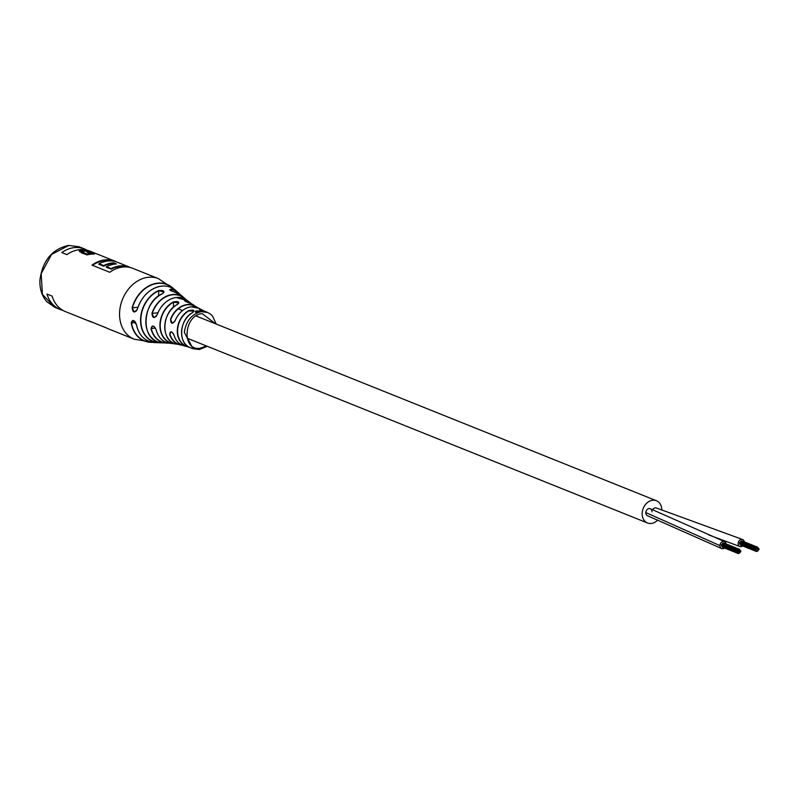 <?xml version="1.0" encoding="UTF-8"?>
<svg xmlns="http://www.w3.org/2000/svg" width="799" height="799" viewBox="0 0 799 799"><rect width="100%" height="100%" fill="white"/><g stroke="black" fill="none" stroke-linecap="round" stroke-linejoin="round"><path stroke-width="1.2" d="M744.278 541.862A3.765 2.956 111.9 0 0 742.631 539.515L656.458 508.014A3.765 2.956 111.9 0 0 652.683 509.692A3.765 2.956 111.9 0 1 656.458 508.014A3.765 2.956 111.9 0 0 652.683 509.692M726.081 543.919A3.765 2.956 111.9 0 0 724.433 541.572L650.276 508.713A3.765 2.956 111.9 0 0 645.802 512.559A3.765 2.956 111.9 0 1 650.266 508.713A3.765 2.956 111.9 0 1 651.944 511.859A3.765 2.956 111.9 0 0 650.276 508.713A3.765 2.956 111.9 0 0 645.802 512.559A3.765 2.956 111.9 0 0 647.47 515.705L721.637 548.563A3.765 2.956 111.9 0 0 724.443 547.994M661.772 510.112A11.985 9.408 111.9 0 0 656.428 500.733A11.985 9.408 111.9 0 0 642.186 512.968A11.985 9.408 111.9 0 0 647.5 522.985A11.985 9.408 111.9 0 0 657.767 519.979M645.802 512.559A3.765 2.956 111.9 0 0 647.47 515.705A3.765 2.956 111.9 0 1 645.802 512.559L719.959 545.627A3.765 2.956 111.9 0 0 721.637 548.563M724.433 541.572A3.765 2.956 111.9 0 0 719.959 545.627M742.631 539.515A3.765 2.956 111.9 0 0 738.156 543.49A3.765 2.956 111.9 0 0 739.834 546.496A3.765 2.956 111.9 0 0 742.641 545.937M756.204 548.683L756.933 548.603L756.204 548.683M740.903 542.161L740.174 542.361M756.953 548.593L757.682 548.504L756.953 548.593M757.652 549.392L758.381 549.312L757.652 549.392M755.534 549.193L756.263 549.113L755.534 549.193M740.234 542.681L739.504 542.761L740.104 543M757.702 548.504L758.431 548.424L757.702 548.504M757.602 550.281L758.331 550.201L757.602 550.281M755.484 550.082L756.214 550.002L755.484 550.082M739.814 543.18L740.044 543.889M742.071 541.273L741.422 541.103M758.271 549.772L759 549.682L758.271 549.772M756.423 551.18L757.152 551.1L756.423 551.18M740.473 544.479L740.993 544.988M741.322 541.352L740.593 541.432L741.192 541.672M758.321 548.883L759.05 548.803L758.321 548.883M757.172 551.09L757.901 551.01L757.172 551.09M738.705 551.54L739.435 551.46L738.705 551.54M738.006 550.741L738.735 550.661L738.006 550.741M722.696 544.219L721.976 544.429M737.956 551.63L738.676 551.55L737.956 551.63M738.755 550.651L739.484 550.571L738.755 550.651M739.455 551.46L740.184 551.37L739.455 551.46M737.337 551.26L738.066 551.17L737.337 551.26M722.036 544.738L721.307 544.818L721.906 545.058M739.504 550.561L740.234 550.481L739.504 550.561M739.405 552.339L740.124 552.259L739.405 552.339M737.287 552.139L738.006 552.059L737.287 552.139M721.617 545.238L721.847 545.947M723.874 543.33L723.225 543.16M740.074 551.829L740.793 551.749L740.074 551.829M738.226 553.238L738.955 553.158L738.226 553.238M722.276 546.546L722.795 547.045M723.125 543.41L722.396 543.5L722.995 543.739M740.124 550.94L740.853 550.861L740.124 550.94M738.975 553.158L739.704 553.068L738.975 553.158M154.686 327.051L152.539 326.062L151.021 328.579C152.1 324.803 153.837 325.303 156.254 330.077A23.63 18.547 111.9 0 0 170.327 343.32L173.982 343.75L170.956 343.121A22.602 17.738 -68.1 0 1 159.97 323.885A22.602 17.738 -68.1 0 1 173.473 301.882C178.616 301.103 179.945 301.972 177.448 304.489L177.348 304.549M177.448 304.489A21.643 16.989 111.9 0 0 164.794 325.413A21.643 16.989 111.9 0 0 175.051 343.75L182.202 345.178A20.934 16.429 -68.1 0 1 180.284 344.908A20.934 16.429 -68.1 0 1 169.688 334.262C170.327 330.536 171.865 331.056 174.302 335.82L174.252 335.78C173.283 333.193 172.145 331.855 170.846 331.785L169.977 334.212A20.714 16.26 111.9 0 0 181.693 344.938M84.884 249.747A32.619 25.598 -68.1 0 1 89.598 251.006L115.076 261.223A32.619 25.598 -68.1 0 0 104.859 259.905A32.619 25.598 -68.1 0 0 91.985 265.128L109.813 272.289A32.619 25.598 111.9 0 1 122.696 267.056A32.619 25.598 111.9 0 1 132.914 268.384L158.392 278.611A32.619 25.598 111.9 0 0 148.175 277.283A32.619 25.598 111.9 0 0 119.62 311.9A32.619 25.598 111.9 0 0 134.092 339.156L152.529 342.332A30.492 23.93 -68.1 0 1 150.012 342.302A30.492 23.93 -68.1 0 1 131.216 323.026C132.444 319.22 134.192 319.72 136.439 324.514L136.459 324.374M162.507 293.722L163.965 292.274L158.681 290.526C163.825 290.157 165.133 291.206 162.626 293.662A26.297 20.634 111.9 0 0 145.877 319.78A26.297 20.634 111.9 0 0 159.64 342.431L159.63 342.431C161.967 343.001 160.589 342.971 155.515 342.332L155.675 342.162C160.409 342.791 161.708 342.791 159.55 342.162M189.303 347.235L186.467 346.436A19.875 15.6 -68.1 0 1 177.318 329.707A19.875 15.6 -68.1 0 1 188.654 310.651C193.787 309.533 195.126 310.172 192.669 312.559A19.595 15.381 111.9 0 0 181.593 331.295A19.595 15.381 111.9 0 0 190.522 347.765L193.118 348.734L184.349 332.374C186.057 320.858 191.75 313.947 201.428 311.66L207.66 312.499L210.596 314.197L212.504 315.995L216.229 324.054M199.69 310.801L201.498 311.57A19.526 15.321 111.9 0 0 201.278 311.6A19.526 15.321 111.9 0 0 201.108 311.62L199.301 310.851A19.566 15.361 111.9 0 1 199.47 310.831A19.566 15.361 111.9 0 1 199.69 310.801L199.65 311.23M154.537 317.433L157.113 314.776C161.078 304.749 167.45 298.976 176.229 297.478L187.445 300.654A23.63 18.547 111.9 0 0 176.289 297.498A23.63 18.547 111.9 0 0 157.183 314.806L157.193 314.796C154.237 318.851 152.499 318.362 151.96 313.328L153.788 317.373L156.234 316.454M175.231 320.529L175.181 320.509C178.736 312.519 184.07 307.945 191.171 306.796L199.021 308.314A20.285 15.92 111.9 0 0 191.221 306.806A20.285 15.92 111.9 0 0 175.231 320.529C172.274 324.564 170.736 324.044 170.626 318.981L172.005 323.106L174.681 321.637M111.131 268.584L106.487 266.716A32.619 25.598 -68.1 0 1 115.186 264.05A32.619 25.598 -68.1 0 1 116.464 263.94L113.638 262.811A32.619 25.598 111.9 0 0 112.369 262.921A32.619 25.598 111.9 0 0 103.66 265.588L99.016 263.72A32.619 25.598 -68.1 0 1 107.715 261.053A32.619 25.598 -68.1 0 1 116.215 261.772L128.329 266.636A32.619 25.598 111.9 0 0 119.84 265.917A32.619 25.598 111.9 0 0 111.131 268.584L111.111 268.953A32.789 25.728 -68.1 0 1 128.309 267.006L128.489 267.246M84.624 250.966L84.714 250.147L86.971 251.056A33.458 26.257 111.9 0 0 85.213 251.186L81.688 250.606L81.168 251.355M86.192 250.147L80.719 249.378L79.68 250.886L81.937 251.795A33.458 26.257 111.9 0 0 81.638 251.875L87.141 254.082L87.181 254.871A32.619 25.598 111.9 0 1 90.667 254.212A32.619 25.598 111.9 0 1 94.132 254.082L94.392 253.173L88.769 251.066A33.458 26.257 111.9 0 0 88.449 251.056L86.192 250.147M84.714 250.147L81.738 249.797L81.178 250.556L83.436 251.465A33.458 26.257 111.9 0 1 85.213 251.186M88.349 253.063L88.409 252.244L86.761 251.815L88.489 253.003A33.458 26.257 111.9 0 1 89.418 252.874A33.458 26.257 111.9 0 1 90.357 252.794L88.539 252.144M94.242 253.992L94.272 253.273A33.458 26.257 111.9 0 0 90.716 253.403A33.458 26.257 111.9 0 0 87.141 254.082M62.801 310.342A32.619 25.598 -68.1 0 1 60.175 309.483A32.619 25.598 -68.1 0 1 46.981 294.052L52.115 296.109A32.619 25.598 111.9 0 0 65.298 311.55L90.776 321.767A32.619 25.598 111.9 0 0 93.084 322.536M134.092 339.156L108.614 328.928A32.619 25.598 -68.1 0 1 106.407 327.89L88.579 320.729A32.619 25.598 111.9 0 0 90.776 321.767M81.638 251.875L81.548 252.893L87.181 254.871M79.71 251.685L78.981 250.247L79.71 251.685L81.428 252.374M86.961 250.147A32.619 25.598 111.9 0 0 84.474 248.938A32.619 25.598 111.9 0 0 74.257 247.62A32.619 25.598 111.9 0 0 61.773 252.554L66.906 254.611A32.619 25.598 -68.1 0 1 79.381 249.678A32.619 25.598 -68.1 0 1 79.55 249.658M134.841 311.88L137.298 309.243C141.862 295.9 149.902 288.189 161.418 286.112C166.901 285.553 171.685 287.011 175.78 290.486A29.094 22.831 111.9 0 0 161.488 286.132A29.094 22.831 111.9 0 0 137.368 309.273L137.378 309.253C134.582 313.308 132.844 312.808 132.145 307.795L134.092 311.82L136.549 310.861M179.725 294.272A27.585 21.643 111.9 0 0 171.106 289.368L169.738 289.598C169.538 290.057 171.286 290.936 174.981 292.244L175.011 292.264C170.087 290.646 168.769 289.598 171.066 289.118A27.795 21.823 -68.1 0 1 178.736 293.093A27.795 21.823 -68.1 0 1 180.294 294.651M189.862 303.091C184.939 301.413 183.61 300.544 185.877 300.474L184.559 300.714L192.919 304.589A21.643 16.989 111.9 0 0 189.862 303.091M204.394 311.121L205.333 311.5A19.595 15.381 111.9 0 0 204.634 311.211L204.634 311.211C199.69 309.652 198.352 309.013 200.619 309.293L200.639 309.922M205.093 311.63L202.517 310.861L205.203 311.74A19.526 15.321 111.9 0 1 205.533 311.81L204.973 312.059M202.427 311.021L200.599 310.751A19.566 15.361 111.9 0 0 200.269 310.761L202.097 311.53A19.526 15.321 111.9 0 1 202.487 311.51L201.298 310.831L203.276 311.52A19.526 15.321 111.9 0 1 203.655 311.54L202.347 311.46M201.138 311.39L201.298 310.831M198.202 312.099L195.975 312.119L196.145 311.24L195.505 311.23L195.615 312.299L198.232 312.519M196.035 312.529L195.735 311.34M199.291 311.201L196.704 310.841A19.595 15.381 111.9 0 0 196.314 310.941L198.921 312.069A19.526 15.321 111.9 0 1 199.311 311.96L198.142 311.181L200.11 311.78A19.526 15.321 111.9 0 1 200.499 311.71L199.281 311.62M135.091 321.607L132.844 320.499L131.495 322.996L135.65 322.516M115.076 261.223A32.619 25.598 -68.1 0 1 116.744 261.982M128.329 266.706L130.607 267.615M86.462 254.871L86.412 254.082M86.761 251.815L87.52 252.344M81.738 249.797L81.178 250.556M106.946 328.169L95.361 323.455M99.016 263.72L103.64 265.957A32.789 25.728 -68.1 0 1 113.618 263.191L115.665 264M106.487 266.716L106.267 267.266A32.619 25.598 -68.1 0 1 106.437 267.176M111.111 269.013L106.267 267.266L111.111 268.953M113.638 262.811L113.558 263.4A32.619 25.598 111.9 0 0 112.429 263.49A32.619 25.598 111.9 0 0 103.63 266.207L103.64 266.007M192.669 312.559L194.037 311.23L188.834 310.891A19.655 15.421 111.9 0 0 177.628 329.727A19.655 15.421 111.9 0 0 186.666 346.277L186.467 346.436M175.041 343.75C160.469 340.044 161.937 311.8 177.378 304.479L178.806 303.061L173.633 302.112L173.313 307.375M204.494 312.029L203.965 311.41L204.564 311.97M204.214 311.34L203.865 311.84M103.63 266.207L98.786 264.269A32.619 25.598 -68.1 0 1 98.966 264.179M171.016 290.776L171.066 289.118M162.626 293.662L162.547 293.652C142.172 301.613 140.115 339.166 159.63 342.431L159.61 342.421M131.216 323.026L131.495 322.996A30.272 23.76 111.9 0 0 151.77 342.182M190.711 347.835L190.512 347.765C177.827 344.129 179.066 319.4 192.609 312.559L192.589 312.609M173.473 301.882L173.633 302.112A22.382 17.568 111.9 0 0 160.259 323.905A22.382 17.568 111.9 0 0 171.136 342.961L170.956 343.121M172.684 323.176L175.261 320.539M215.331 323.695L202.287 313.667C183.57 314.726 181.323 351.43 200.169 348.244L206.392 345.947M54.722 307.295L46.622 301.533C41.728 295.77 39.511 288.509 39.95 279.75C42.637 260.554 52.165 249.108 68.514 245.393L79.021 246.751L68.804 245.433L51.516 254.472L41.168 273.697L42.427 294.432L54.722 307.295L60.175 309.483M136.439 324.514A29.094 22.831 111.9 0 0 154.856 342.591L168.549 343.061A25.009 19.625 -68.1 0 1 166.601 343.071A25.009 19.625 -68.1 0 1 151.021 328.579M174.302 335.82A20.285 15.92 111.9 0 0 183.98 345.777L187.206 346.686M155.515 342.332A27.795 21.823 -68.1 0 1 140.604 318.292A27.795 21.823 -68.1 0 1 158.681 290.526M199.121 349.483L193.118 348.734L199.4 349.513L207.301 346.307M151.96 313.328A25.009 19.625 -68.1 0 1 172.334 294.541A25.009 19.625 -68.1 0 1 184.589 298.257A25.009 19.625 -68.1 0 1 185.987 299.615L181.932 295.93A26.297 20.634 111.9 0 0 175.011 292.264M185.448 299.295A24.789 19.456 111.9 0 0 172.424 294.791A24.789 19.456 111.9 0 0 152.229 313.418L157.892 312.779M170.626 318.981A20.934 16.429 -68.1 0 1 187.216 304.549A20.934 16.429 -68.1 0 1 195.745 306.397A20.934 16.429 -68.1 0 1 197.313 307.525L192.919 304.589M196.784 307.335A20.714 16.26 111.9 0 0 187.326 304.818A20.714 16.26 111.9 0 0 170.896 319.091M132.145 307.795A30.492 23.93 -68.1 0 1 157.523 283.146A30.492 23.93 -68.1 0 1 172.065 287.35A30.492 23.93 -68.1 0 1 173.902 289.058M173.253 288.639A30.272 23.76 111.9 0 0 157.613 283.405A30.272 23.76 111.9 0 0 132.414 307.865L137.947 307.245M113.019 261.083A32.619 25.598 111.9 0 0 104.929 260.484A32.619 25.598 111.9 0 0 92.544 265.358M127.99 267.096A32.619 25.598 111.9 0 0 119.9 266.496A32.619 25.598 111.9 0 0 111.101 269.213M115.186 264.05L113.558 263.4M185.877 300.474A22.602 17.738 -68.1 0 1 189.832 302.471A22.602 17.738 -68.1 0 1 191.281 303.66L187.445 300.654M200.619 309.293A19.875 15.6 -68.1 0 1 201.927 309.862A19.875 15.6 -68.1 0 1 203.505 310.821L199.021 308.314M155.755 340.913L155.675 342.162A27.585 21.643 111.9 0 1 140.884 318.312A27.585 21.643 111.9 0 1 158.821 290.756L158.502 296.02M92.285 265.258A32.789 25.728 -68.1 0 1 114.237 261.283M128.309 266.976L129.038 267.266M186.716 345.478L186.666 346.277M171.216 341.702L171.136 342.961M199.311 309.323L202.856 310.621A19.655 15.421 111.9 0 0 200.659 309.553M190.751 303.42A22.382 17.568 111.9 0 0 185.917 300.724L185.857 301.623M167.94 342.921A24.789 19.456 111.9 0 1 151.301 328.539L155.376 328.079M647.5 522.985L187.156 338.227M656.428 500.733L196.065 315.965M182.512 310.521L178.457 308.893M708.913 535.02L739.834 546.496M756.733 548.224L740.703 541.792M755.734 549.572L739.704 543.13M756.064 548.743L740.034 542.301M756.293 550.831L740.264 544.399M755.684 550.451L739.644 544.019M757.911 547.335L741.871 540.893M756.623 551.55L740.593 545.118M756.823 548.244L740.793 541.812M757.162 547.415L741.122 540.983M738.536 550.281L722.506 543.849M737.537 551.63L721.497 545.198M737.867 550.801L721.837 544.369M738.096 552.888L722.066 546.456M737.477 552.518L721.447 546.077M739.704 549.392L723.674 542.96M738.426 553.607L722.396 547.175M738.626 550.301L722.596 543.869M738.965 549.472L722.925 543.04M158.392 278.611L173.912 289.058M180.304 294.651L175.78 290.486M205.333 311.5L207.66 312.499M79.021 246.751L84.474 248.938M94.342 254.052L94.482 253.243M81.458 252.814L81.408 252.025M174.981 292.244L181.932 295.93M159.63 342.431L160.889 342.571M132.844 320.499L136.369 324.464C138.866 335.56 145.028 341.602 154.856 342.591M183.98 345.777C179.256 344.449 176.01 341.113 174.252 335.78M173.992 343.75L176.449 344.149M170.327 343.32C163.146 342.401 158.432 337.977 156.185 330.027C155.076 327.29 153.857 325.972 152.539 326.062"/></g></svg>
